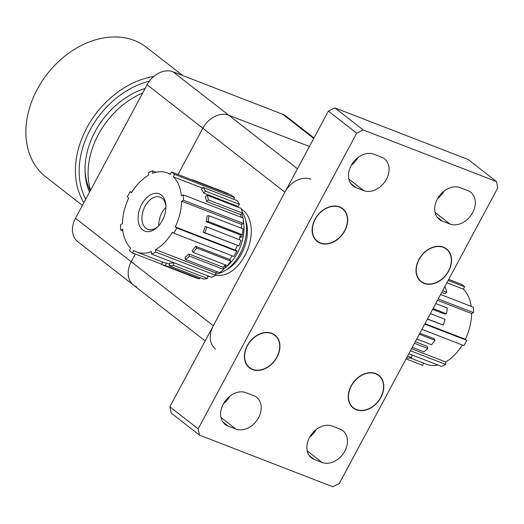 <?xml version="1.0" encoding="UTF-8"?>
<svg xmlns="http://www.w3.org/2000/svg" width="524" height="524" viewBox="0 0 524 524"><rect width="100%" height="100%" fill="white"/><g stroke="black" fill="none" stroke-linecap="round" stroke-linejoin="round"><path stroke-width="0.79" d="M75.482 218.312L147.08 84.777L202.84 128.229A21.877 16.513 -52.1 0 1 228.746 115.228L309.422 146.484L228.746 115.228A21.877 16.513 127.9 0 0 202.84 128.229L178.016 174.518L202.84 128.229L284.912 192.19L213.314 325.725L131.236 261.758L135.375 254.042L131.236 261.758A21.877 16.513 127.9 0 0 133.469 285.089A21.877 16.513 -52.1 0 1 131.236 261.758L75.482 218.312A21.877 16.513 127.9 0 0 77.716 241.636L133.469 285.089A21.877 16.513 -52.1 0 0 136.692 286.91M284.912 192.19A21.877 16.513 -52.1 0 1 310.824 179.188M215.547 349.056A21.877 16.513 -52.1 0 1 213.314 325.725M216.091 272.513A36.372 23.266 -68.8 0 0 217.748 271.982M223.689 268.904A36.372 23.266 -68.8 0 0 243.405 220.971M215.606 274.091A36.372 23.266 -68.8 0 0 242.101 249.575A36.372 23.266 -68.8 0 0 242.258 212.076M442.151 220.997A19.146 14.449 -52.1 0 1 439.335 219.405A19.146 14.449 -52.1 0 1 438.464 197.168A19.146 14.449 -52.1 0 1 460.046 187.618L467.886 190.657A19.146 14.449 -52.1 0 1 470.703 192.249A19.146 14.449 -52.1 0 1 471.574 214.486A19.146 14.449 -52.1 0 1 449.992 224.036L442.151 220.997L437.101 217.067M437.606 198.583A19.146 14.449 127.9 0 0 444.129 191.018M223.519 403.624A19.146 14.449 127.9 0 0 230.036 396.059M253.799 395.699A19.146 14.449 -52.1 0 1 256.616 397.29A19.146 14.449 -52.1 0 1 257.487 419.528A19.146 14.449 -52.1 0 1 235.898 429.077L228.058 426.045A19.146 14.449 -52.1 0 1 225.241 424.447A19.146 14.449 -52.1 0 1 224.37 402.209A19.146 14.449 -52.1 0 1 245.959 392.659L253.799 395.699M314.295 459.45A19.146 14.449 -52.1 0 1 311.479 457.858A19.146 14.449 -52.1 0 1 310.608 435.614A19.146 14.449 -52.1 0 1 332.196 426.064L340.037 429.104A19.146 14.449 -52.1 0 1 342.853 430.695A19.146 14.449 -52.1 0 1 343.718 452.939A19.146 14.449 -52.1 0 1 322.136 462.482L314.295 459.45L309.245 455.513M309.75 437.029A19.146 14.449 127.9 0 0 316.273 429.464M355.914 187.592A19.146 14.449 -52.1 0 1 353.097 186A19.146 14.449 -52.1 0 1 352.226 163.757A19.146 14.449 -52.1 0 1 373.815 154.213L381.655 157.246A19.146 14.449 -52.1 0 1 384.472 158.838A19.146 14.449 -52.1 0 1 385.343 181.081A19.146 14.449 -52.1 0 1 363.754 190.631L355.914 187.592L350.864 183.655M351.368 165.171A19.146 14.449 127.9 0 0 357.892 157.613M276.855 357.113A20.508 15.478 -52.1 0 1 249.548 367.593A20.508 15.478 -52.1 0 1 249.948 341.903A20.508 15.478 -52.1 0 1 274.766 335.242A20.508 15.478 -52.1 0 1 276.855 357.113M448.492 270.974A20.508 15.478 -52.1 0 1 421.185 281.454A20.508 15.478 -52.1 0 1 421.584 255.764A20.508 15.478 -52.1 0 1 446.402 249.103A20.508 15.478 -52.1 0 1 448.492 270.974M380.732 397.349A20.508 15.478 -52.1 0 1 353.425 407.836A20.508 15.478 -52.1 0 1 353.818 382.14A20.508 15.478 -52.1 0 1 378.636 375.479A20.508 15.478 -52.1 0 1 380.732 397.349M344.615 230.73A20.508 15.478 -52.1 0 1 317.308 241.217A20.508 15.478 -52.1 0 1 317.708 215.521A20.508 15.478 -52.1 0 1 342.526 208.86A20.508 15.478 -52.1 0 1 344.615 230.73M356.687 133.175L363.165 129.926L334.862 107.872L328.384 111.121L356.687 133.175L198.151 428.855L169.848 406.794L171.21 413.082L199.513 435.143L332.786 486.77L339.257 483.521L497.8 187.841L496.438 181.553L363.165 129.926M328.384 111.121L169.848 406.794M496.438 181.553L468.135 159.499L334.862 107.872M199.513 435.143L198.151 428.855M90.521 190.264A73.838 55.727 -52.1 0 1 142.679 92.984M297.468 168.78L172.986 71.775A21.877 16.513 127.9 0 0 147.08 84.777M172.986 71.775L282.744 114.291L313.732 138.447M313.994 137.963L285.96 116.112A21.877 16.513 127.9 0 0 282.744 114.291M145.141 88.399A72.469 54.693 127.9 0 0 95.086 131.629A72.469 54.693 127.9 0 0 85.071 172.154A72.469 54.693 127.9 0 0 89.538 192.098M85.026 170.791A69.731 52.629 127.9 0 0 90.252 190.769M182.699 75.541L146.51 47.337A82.039 61.917 127.9 0 0 37.283 89.27A82.039 61.917 127.9 0 0 45.654 176.758L82.406 205.395M153.827 76.439A82.039 61.917 127.9 0 0 86.814 127.869A82.039 61.917 127.9 0 0 83.866 202.67M149.379 81.174A79.307 59.854 127.9 0 0 90.187 129.729A79.307 59.854 127.9 0 0 85.72 199.212M349.875 388.592A20.783 15.687 -52.1 0 1 378.806 375.263A20.783 15.687 -52.1 0 1 378.4 401.299A20.783 15.687 -52.1 0 1 353.255 408.052A20.783 15.687 -52.1 0 1 349.875 388.592M417.641 262.216A20.783 15.687 -52.1 0 1 446.566 248.887A20.783 15.687 -52.1 0 1 446.166 274.923A20.783 15.687 -52.1 0 1 421.014 281.67A20.783 15.687 -52.1 0 1 417.641 262.216M246.005 348.355A20.783 15.687 -52.1 0 1 274.93 335.026A20.783 15.687 -52.1 0 1 274.53 361.056A20.783 15.687 -52.1 0 1 249.378 367.809A20.783 15.687 -52.1 0 1 246.005 348.355M313.765 221.973A20.783 15.687 -52.1 0 1 342.696 208.644A20.783 15.687 -52.1 0 1 342.29 234.68A20.783 15.687 -52.1 0 1 317.144 241.433A20.783 15.687 -52.1 0 1 313.765 221.973M158.503 225.988A17.227 11.024 111.2 0 1 147.735 229.289A17.227 11.024 111.2 0 1 145.901 228.241A17.227 11.024 111.2 0 1 144.316 207.733A17.227 11.024 111.2 0 1 160.18 197.155A17.227 11.024 111.2 0 1 162.014 198.196A17.227 11.024 111.2 0 1 165.918 206.849M142.666 229.866A19.964 12.773 -68.8 0 0 157.914 226.617A19.964 12.773 -68.8 0 0 165.905 205.984A19.964 12.773 -68.8 0 0 146.072 198.314A19.964 12.773 -68.8 0 0 142.666 229.866M165.912 207.327A17.227 11.024 -68.8 0 0 158.818 225.634M133.784 250.544A42.385 27.117 -68.8 0 0 136.685 251.985A42.385 27.117 -68.8 0 0 151.397 251.586L151.495 254.055A45.123 28.866 111.2 0 0 155.68 252.064L155.589 249.588A42.385 27.117 -68.8 0 0 172.468 232.139L173.889 233.239A45.123 28.866 111.2 0 0 176.699 227.992L175.285 226.892A42.385 27.117 -68.8 0 0 181.553 201.164L183.459 200.253A45.123 28.866 111.2 0 0 183.249 194.83L181.343 195.74A42.385 27.117 -68.8 0 0 173.32 176.811L174.603 174.42A45.123 28.866 111.2 0 0 171.492 171.99L170.208 174.381A42.385 27.117 -68.8 0 0 167.307 172.94A42.385 27.117 -68.8 0 0 152.602 173.339L152.504 170.87A45.123 28.866 111.2 0 0 148.312 172.861L148.41 175.337A42.385 27.117 -68.8 0 0 131.524 192.786L130.109 191.686A45.123 28.866 111.2 0 0 127.293 196.926L128.714 198.033A42.385 27.117 -68.8 0 0 122.446 223.761L120.533 224.672A45.123 28.866 111.2 0 0 120.743 230.095L122.655 229.184A42.385 27.117 -68.8 0 0 130.673 248.114L129.389 250.505A45.123 28.866 111.2 0 0 132.507 252.935L133.784 250.544M166.305 263.002L165.433 265.596A45.123 28.866 111.2 0 1 161.7 264.607L162.571 262.013A42.385 27.117 -68.8 0 0 166.305 263.002L169.481 264.227M169.239 265.819L169.638 263.199A42.385 27.117 -68.8 0 0 173.739 262.675L173.339 265.301A45.123 28.866 111.2 0 1 169.239 265.819L203.338 279.03A45.123 28.866 111.2 0 0 207.439 278.506L173.339 265.301M190.729 179.444A45.123 28.866 111.2 0 1 194.037 180.361L193.926 180.682M205.284 196.723L207.098 195.203A45.123 28.866 111.2 0 1 208.388 199.926L206.574 201.445A42.385 27.117 -68.8 0 0 205.284 196.723M205.369 191.116L203.764 193.14A42.385 27.117 -68.8 0 0 201.485 189.439L203.089 187.415A45.123 28.866 111.2 0 1 205.369 191.116L239.475 204.327L237.863 206.351L203.764 193.14M205.074 226.564L206.777 227.016A45.123 28.866 111.2 0 1 204.864 232.708L203.161 232.256A42.385 27.117 -68.8 0 0 205.074 226.564M208.126 221.456L206.26 221.698A42.385 27.117 -68.8 0 0 207.137 215.94L209.011 215.705A45.123 28.866 111.2 0 1 208.126 221.456L242.232 234.667L240.365 234.909L206.26 221.698M173.739 262.675L207.845 275.886L207.439 278.506M199.906 277.7L199.533 278.807L165.433 265.596M239.475 204.327A45.123 28.866 111.2 0 0 237.195 200.627L203.089 187.415M208.388 199.926L242.494 213.137A45.123 28.866 111.2 0 0 241.204 208.414L207.098 195.203M242.232 234.667A45.123 28.866 111.2 0 0 243.11 228.909L209.011 215.705M204.864 232.708L238.964 245.92A45.123 28.866 111.2 0 0 240.876 240.228L206.777 227.016M188.928 254.016L189.518 256.171A45.123 28.866 111.2 0 1 185.522 259.498L184.939 257.349A42.385 27.117 -68.8 0 0 188.928 254.016L223.028 267.227L223.617 269.382L189.518 256.171M193.159 252.404L192.125 250.714A42.385 27.117 -68.8 0 0 195.649 246.273L196.683 247.963A45.123 28.866 111.2 0 1 193.159 252.404L227.265 265.616A45.123 28.866 111.2 0 0 230.789 261.175L196.683 247.963M195.649 246.273L229.748 259.485L230.789 261.175M223.617 269.382A45.123 28.866 111.2 0 1 219.628 272.709L185.522 259.498M155.589 249.588L215.561 272.821L215.652 275.297L155.68 252.064M215.652 275.297A45.123 28.866 111.2 0 1 211.467 277.288L151.495 254.055M199.533 278.807A45.123 28.866 111.2 0 1 195.799 277.818L161.7 264.607M161.805 264.286L132.507 252.935M122.858 230.914L120.743 230.095M131.799 192.341L130.109 191.686M156.126 172.272L152.504 170.87M228.032 193.893L228.137 193.572L194.037 180.361M174.603 174.42L234.575 197.653A45.123 28.866 111.2 0 0 231.464 195.223L171.492 171.99M202.526 188.123L173.32 176.811M234.575 197.653L233.704 199.277M242.494 213.137L240.673 214.657L206.574 201.445M183.459 200.253L243.437 223.486A45.123 28.866 111.2 0 0 243.221 218.063L183.249 194.83M243.437 223.486L241.525 224.396L181.553 201.164M238.964 245.92L203.161 232.256M175.285 226.892L235.256 250.125L236.671 251.225L176.699 227.992M237.267 245.468A42.385 27.117 111.2 0 1 235.256 250.125M240.365 234.909A42.385 27.117 111.2 0 1 239.232 239.586M241.525 224.396A42.385 27.117 111.2 0 1 241.328 228.222M240.673 214.657A42.385 27.117 111.2 0 1 241.112 217.244M237.863 206.351A42.385 27.117 111.2 0 1 238.322 207.301M232.171 255.817A42.385 27.117 111.2 0 1 229.748 259.485M217.25 271.792A42.385 27.117 111.2 0 1 215.561 272.821M225.366 264.875A42.385 27.117 111.2 0 1 223.028 267.227M236.671 251.225A45.123 28.866 111.2 0 1 233.861 256.472L173.889 233.239M224.043 266.251L225.864 266.958L223.525 269.048M225.248 265.006L225.864 266.958M207.733 276.587L209.404 276.489M241.97 213.576L242.913 217.945M242.743 231.759L241.905 237.051L239.854 237.195M240.058 236.337L241.905 237.051M235.905 250.629L236.999 251.055L234.28 255.758M235.407 249.81L236.999 251.055M471.2 306.383A42.385 27.117 111.2 0 0 463.386 289.176L464.664 286.785A45.123 28.866 -68.8 0 0 461.552 284.362L448.714 279.39M421.931 329.334L463.95 345.611A45.123 28.866 -68.8 0 0 466.766 340.364L465.345 339.257A42.385 27.117 111.2 0 0 471.613 313.529L473.526 312.625A45.123 28.866 -68.8 0 0 473.31 307.195L440.599 294.527M462.26 344.956A42.385 27.117 111.2 0 1 445.649 361.96L445.747 364.429A45.123 28.866 -68.8 0 1 441.555 366.427L408.838 353.752L412.061 354.997L411.661 357.623A45.123 28.866 -68.8 0 1 407.561 358.147L406.67 357.8M437.933 365.018A42.385 27.117 111.2 0 1 426.752 364.357L410.109 357.912M406.074 358.907L422.567 365.3L423.706 363.178M416.744 339.015L431.488 344.726A45.123 28.866 -68.8 0 0 435.005 340.286L433.97 338.602L419.888 333.146M412.277 347.346L423.844 351.827A45.123 28.866 -68.8 0 0 427.839 348.493L427.25 346.344L415.296 341.714M432.627 309.389L444.581 314.02L446.455 313.784A45.123 28.866 -68.8 0 0 447.332 308.027L435.758 303.547M427.407 319.129L443.186 325.031A45.123 28.866 -68.8 0 0 445.099 319.339L430.355 313.627M441.673 292.523L444.896 293.767L446.71 292.254A45.123 28.866 -68.8 0 0 445.426 287.525L444.535 287.185M414.445 343.305L427.839 348.493M427.499 318.952L443.186 325.031M433.053 308.59L446.455 313.784M442.656 290.682L446.71 292.254M407.606 356.051L411.661 357.623M410.449 350.752L445.747 364.429M411.53 348.742L445.649 361.96M419.318 334.207L435.005 340.286M424.748 324.087L466.766 340.364M424.997 323.629L465.345 339.257M438.228 298.949L473.526 312.625M471.613 313.529L437.494 300.311M448.171 280.399L464.664 286.785M463.386 289.176L446.893 282.79M215.646 275.08A35.553 22.742 -68.8 0 0 247.603 249.732A35.553 22.742 -68.8 0 0 241.466 209.207M245.592 220.198A32.816 20.993 111.2 0 1 226.375 269.794M435.084 212.423L449.992 224.036M220.997 417.464L235.898 429.077M223.008 422.108L228.058 426.045M307.228 450.869L322.136 462.482M348.853 179.018L363.754 190.631M205.153 340.954L133.469 285.089M170.352 174.119L167.307 172.94M162.571 262.013L136.685 251.985"/></g></svg>
